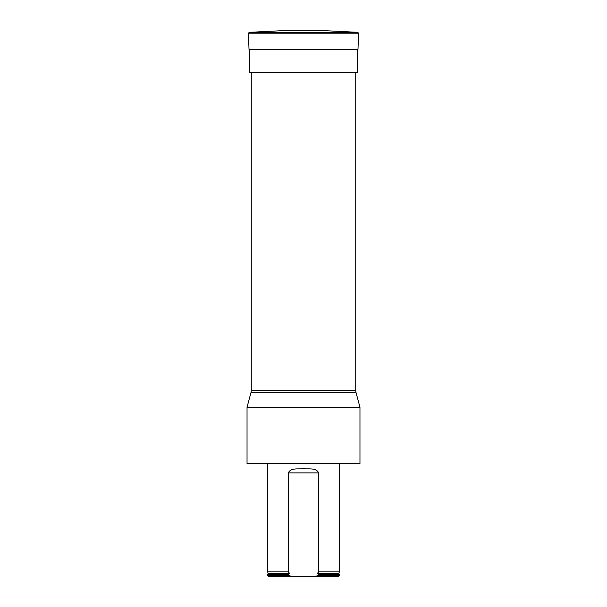 <?xml version="1.0" encoding="UTF-8"?>
<svg xmlns="http://www.w3.org/2000/svg" width="607" height="607" viewBox="0 0 607 607"><rect width="100%" height="100%" fill="white"/><g stroke="black" fill="none" stroke-linecap="round" stroke-linejoin="round"><path stroke-width="0.91" d="M357.751 32.323L318.038 30.35L288.962 30.35L249.249 32.323L357.751 32.323L358.555 33.203L248.445 33.203L249.249 32.323M357.28 49.357L357.28 72.696L249.72 72.696L249.72 49.357M303.5 463.718L247.034 463.718L247.034 407.251L359.966 407.251L359.966 463.718L303.5 463.718M318.69 472.899C316.171 467.534 308.66 469.264 303.508 468.748C298.356 469.257 290.783 467.557 288.31 472.899L318.69 472.899L318.69 571.847L317.461 573.312L318.69 574.677L339.351 574.677L339.351 575.239L318.69 575.239L314.965 576.65L337.94 576.65L339.351 575.239M267.649 575.239L288.31 575.239L292.035 576.65L269.06 576.65L267.649 575.239L267.649 574.677L288.31 574.677L289.539 573.312L288.31 571.847L267.649 571.847L267.649 463.718M317.461 573.312L338.85 573.312L339.351 571.847L318.69 571.847M288.31 571.847L288.31 472.899M318.69 574.677L318.69 575.239M288.31 575.239L288.31 574.677M292.035 576.65L314.965 576.65M358.555 33.203L357.986 49.357L249.014 49.357L248.445 33.203M251.268 72.696L251.268 390.521L355.732 390.521L355.732 72.696M359.966 407.251L355.968 392.35L251.032 392.35L247.034 407.251M267.649 571.847L268.15 573.312L289.539 573.312M318.341 574.556L339.351 574.677M268.15 573.312L267.793 574.556L288.659 574.556M357.986 49.357L357.144 50.176M249.014 49.357L249.856 50.176M251.268 390.521L251.032 392.35M355.968 392.35L355.732 390.521M339.351 571.847L339.351 463.718M338.85 573.312L339.207 574.556"/></g></svg>
